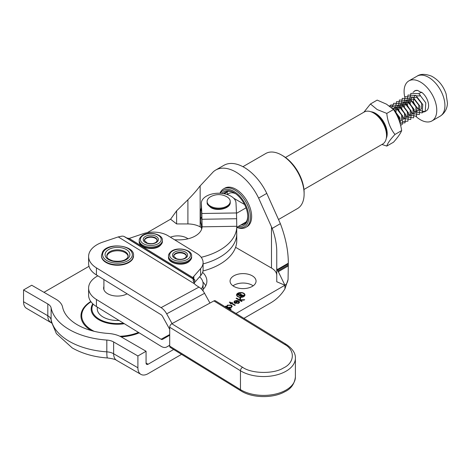 <?xml version="1.0" encoding="UTF-8"?>
<svg xmlns="http://www.w3.org/2000/svg" width="471" height="471" viewBox="0 0 471 471"><rect width="100%" height="100%" fill="white"/><g stroke="black" fill="none" stroke-linecap="round" stroke-linejoin="round"><path stroke-width="0.71" d="M238.096 296.471A3.762 2.172 0 0 0 242.194 296.942A3.762 2.172 0 0 0 244.514 294.934A3.762 2.172 0 0 0 243.413 293.398A3.762 2.172 0 0 0 239.315 292.927A3.762 2.172 0 0 0 236.995 294.934A3.762 2.172 0 0 0 238.096 296.471M244.767 295.641A4.192 2.42 0 0 0 244.514 295.276M236.995 295.276A4.192 2.42 0 0 0 236.742 295.641M243.719 293.221A4.192 2.42 0 0 0 239.15 292.697A4.192 2.42 0 0 0 236.56 294.934A4.192 2.42 0 0 0 237.79 296.648A4.192 2.42 0 0 0 242.359 297.172A4.192 2.42 0 0 0 244.949 294.934A4.192 2.42 0 0 0 243.719 293.221M236.607 298.084L239.757 299.903L239.939 297.966L240.622 297.572L240.41 299.815L244.708 299.697L244.025 300.092L240.263 300.198L242.053 301.228L241.576 301.505L236.13 298.361L236.607 298.084L236.607 298.632M233.875 286.415A12.994 7.501 0 0 0 248.034 288.04A12.994 7.501 0 0 0 256.059 281.11A12.994 7.501 0 0 0 252.25 275.806A12.994 7.501 0 0 0 238.09 274.181A12.994 7.501 0 0 0 230.066 281.11A12.994 7.501 0 0 0 233.875 286.415M188.011 238.803A12.994 7.501 0 0 0 186.91 238.079A12.994 7.501 0 0 0 170.384 237.19M203.089 289.418A29.167 16.838 0 0 0 206.887 281.11A29.167 16.838 0 0 0 202.612 272.338M276.754 275.388A17.98 10.38 0 0 0 271.49 268.046L235.594 247.322M201.352 227.558L200.151 226.863C196.713 224.985 192.633 224.008 187.905 223.931L176.607 223.931L170.573 219.215L147.293 232.656M89.001 266.309L43.968 292.308M148.112 364.224A2.885 1.666 -60 0 1 146.669 364.366A2.885 1.666 -60 0 1 146.069 363.047L148.112 364.224L173.64 349.482M236.012 313.474L284.926 285.238L276.754 281.752L276.754 251.355C276.695 244.261 275.176 236.607 272.191 228.394L280.375 223.672L266.78 193.387A40.429 23.344 -120 0 0 244.084 167.34A40.429 23.344 -120 0 0 223.872 165.339L215.7 170.055A40.429 23.344 60 0 1 235.918 172.056A40.429 23.344 60 0 1 258.614 198.103L272.191 228.394M226.569 307.063L227.352 305.155L231.391 305.131L232.227 306.291L231.385 307.469L229.03 307.934L231.161 309.164L230.684 309.441L225.379 306.374L226.533 306.232M229.801 302.011L231.367 302.918L232.05 302.523L232.521 302.8L231.844 303.194L235.247 305.155L234.77 305.432L231.367 303.465L230.684 303.86L230.207 303.583L230.89 303.194L229.324 302.288L229.801 302.011L229.801 302.565M239.415 302.606L239.415 301.593L238.697 303.247L234.746 303.218L233.899 302.211L234.693 300.922L237.019 300.457L238.785 300.993L235.312 302.994L238.161 303.006L238.773 301.705L239.415 301.593L239.562 302.117M238.856 303.147L238.773 301.705M253.168 285.826A12.994 7.501 0 0 0 252.25 285.238A12.994 7.501 0 0 0 232.957 285.826M51.975 323.206L26.541 308.352A14.436 8.337 -60 0 1 23.55 301.74L23.55 289.953L31.716 285.238L55.978 299.244A23.103 13.335 0 0 1 62.59 307.121A51.981 30.009 0 0 0 77.456 324.849A51.981 30.009 0 0 0 108.165 333.433A23.103 13.335 0 0 1 121.806 337.248L146.069 351.254L146.069 363.047M23.55 289.953L47.812 303.96A11.551 6.671 180 0 1 51.115 307.899A63.532 36.679 0 0 0 69.29 329.565A63.532 36.679 0 0 0 106.817 340.056A11.551 6.671 180 0 1 113.641 341.964L137.903 355.97L146.069 351.254M284.926 288.917L288.069 279.48C287.593 282.353 286.545 284.272 284.926 285.238L284.926 288.917C281.387 294.669 276.736 299.273 270.978 302.718L243.919 318.343M181.553 354.351L148.112 373.656A14.436 8.337 120 0 1 140.894 374.368L116.631 360.362A14.436 8.337 -60 0 1 113.641 353.756L137.903 367.763L137.903 355.97M137.903 367.763A14.436 8.337 120 0 0 140.894 374.368M176.607 223.931L176.607 210.831L170.573 219.215M200.151 226.863L200.151 185.904L199.604 186.475C196.684 190.449 192.78 194.882 187.905 199.769L176.607 210.831M219.969 193.251A22.237 12.841 60 0 1 223.572 188.877L224.797 188.17A22.237 12.841 60 0 1 235.918 189.271A22.237 12.841 60 0 1 250.442 208.865A22.237 12.841 60 0 1 247.034 226.681L245.809 227.393A22.237 12.841 60 0 1 236.778 227.334L246.233 221.87M200.151 185.904L213.222 171.891A40.429 23.344 60 0 1 215.7 170.055M284.926 285.238L276.754 268.417M205.721 285.826A29.167 16.838 0 0 0 202.883 282.023M258.614 198.103L266.78 193.387M277.295 270.195L288.305 263.837L288.305 262.153C288.199 250.219 285.55 237.39 280.375 223.672M288.305 263.207L277.295 269.565M288.069 279.48L288.305 264.943L277.731 271.049M288.305 263.837L288.305 264.943M225.85 306.103L225.85 306.65M227.352 305.155L227.352 305.814M231.391 305.131L231.391 305.832M229.03 307.934L229.03 308.487M227.799 307.775L227.799 307.227L230.896 307.198L231.544 306.303L230.92 305.408L227.823 305.432L227.157 306.35L227.799 307.227M230.896 307.693L230.896 307.198M231.367 302.918L231.367 303.465M232.05 302.523L232.05 303.077M231.844 303.194L231.844 303.742M230.89 303.194L230.89 303.742M234.693 300.922L234.693 301.617M237.019 300.457L237.019 300.804M235.312 302.994L235.312 303.477M238.161 303.006L238.161 303.495M237.831 301.54L237.831 300.993L235.194 301.181L234.558 301.97L234.552 303.094L234.558 302.105M234.888 303.295L234.888 302.694L237.831 300.993M234.558 301.97L234.888 302.694M239.757 299.903L239.757 300.451M239.916 300.545L240.41 300.051M239.939 297.966L239.939 300.327M240.41 299.815L240.41 300.192M240.263 300.198L240.263 300.745M240.911 294.805L244.072 295.376L243.413 295.753L240.54 295.058L240.045 295.341L242.424 296.324L241.346 296.948L241.329 296.542L237.26 294.587L238.62 293.804L240.716 293.698L241.199 294.287L240.911 295.146M241.311 296.924L241.329 296.542M240.716 293.698L240.716 294.369M240.375 295.146L240.74 294.481L240.316 293.992L238.626 293.998L238.355 294.369L239.874 295.24L240.375 294.952M238.379 294.139L238.355 294.828M239.874 295.7L239.874 295.24M241.729 296.312L241.729 296.724M240.045 295.341L240.045 295.8M243.36 295.399L243.36 295.741M236.96 227.228A21.083 12.169 -120 0 0 248.7 215.371A21.083 12.169 -120 0 0 233.875 191.391A21.083 12.169 -120 0 0 220.499 193.281M223.572 188.877A22.237 12.841 60 0 1 234.693 189.978A22.237 12.841 60 0 1 249.218 209.571A22.237 12.841 60 0 1 245.809 227.393M222.018 193.416A19.635 11.339 60 0 1 233.875 192.568L233.875 192.568A19.635 11.339 60 0 1 247.758 216.619A19.635 11.339 60 0 1 238.426 226.38M234.287 192.816A18.481 10.668 -120 0 0 225.45 192.127A18.481 10.668 -120 0 0 223.678 193.652M282.883 155.789L281.658 155.083L282.883 155.789A30.032 17.339 60 0 1 304.119 192.574L304.119 193.987A31.763 18.34 -120 0 0 281.658 155.083L281.658 155.083A31.763 18.34 -120 0 0 265.774 153.505L242.924 166.699M278.514 219.51L297.542 208.529A31.763 18.34 -120 0 0 304.119 193.987M240.816 225.003A18.481 10.668 -120 0 0 243.931 224.137A18.481 10.668 -120 0 0 247.752 216.142M245.715 222.606A18.481 10.668 60 0 1 244.82 222.689M303.96 189.483L382.705 144.02A18.481 10.668 -120 0 0 386.532 135.56L386.532 133.199A15.596 9.002 60 0 0 375.505 114.1L373.462 112.922A18.481 10.668 -120 0 0 364.224 112.01L285.479 157.473M227.481 194.635L227.146 192.086A18.481 10.668 60 0 1 227.67 191.35M201.665 217.019A8.955 5.169 -120 0 0 200.505 220.558L200.505 212.78A18.481 10.668 60 0 1 201.352 207.923M227.146 192.086L224.249 193.758M246.021 207.846L236.489 213.351M386.532 135.56A18.481 10.668 -120 0 0 373.462 112.922L375.505 114.1M200.505 220.558A8.955 5.169 -120 0 0 201.947 226.039M233.663 198.203L244.531 204.479M235.718 193.775A15.596 9.002 -120 0 0 227.499 194.617M386.297 138.28A16.544 9.55 -120 0 0 375.505 113.328A16.544 9.55 -120 0 0 370.989 111.768M381.928 144.467L386.791 146.087C387.574 143.343 390.294 139.469 394.963 134.465C390.318 128.595 387.598 121.577 386.791 113.411L377.153 109.549L370.459 103.985L363.877 112.21M370.459 103.985L377.177 100.105L386.479 104.162L393.509 109.537C397.712 115.636 400.432 122.654 401.681 130.585C400.474 133.564 397.754 137.438 393.509 142.207L386.791 146.087M393.509 109.537L386.791 113.411M401.681 130.585L394.963 134.465M416.07 116.561A23.103 13.341 -120 0 0 421.81 120.494A23.103 13.341 -120 0 0 431.978 120.906A23.103 13.341 -120 0 0 435.245 101.501A23.103 13.341 -120 0 0 419.049 81.306A23.103 13.341 -120 0 0 408.875 80.888A23.103 13.341 -120 0 0 404.736 97.091M424.565 111.845L426.202 110.903A11.551 6.671 -120 0 0 428.163 102.325A11.551 6.671 -120 0 0 421.486 92.157L418.837 93.682L425.802 102.884L425.219 111.35L422.717 112.304M413.014 92.316L415.298 90.632L417.712 90.438L421.433 92.593M417.712 90.438A11.551 6.671 -120 0 0 415.446 90.55A11.551 6.671 -120 0 0 414.651 90.897A11.551 6.671 -120 0 0 414.557 90.956M413.161 101.006A11.551 6.671 -120 0 0 424.96 111.362M413.609 110.355L409.334 102.289L410.847 93.388L418.837 93.682M420.291 95.001L419.838 95.954L414.462 95.748L413.244 101.459M420.662 109.378L421.463 108.895L421.675 103.49L416.982 97.603L411.601 97.403L410.382 103.108M416.252 110.991L418.607 110.544L418.813 105.139L414.121 99.251L408.74 99.051L407.527 104.762M414.945 112.681L415.746 112.198L415.958 106.787L411.26 100.906L405.884 100.7L404.666 106.411M412.084 114.329L412.884 113.847L413.096 108.442L408.404 102.554L403.023 102.354L401.81 108.059M409.222 115.984L410.029 115.495L410.235 110.09L405.543 104.203L400.167 104.003L398.949 109.714M406.367 117.632L407.168 117.149L407.38 111.739L402.687 105.857L397.306 105.651L396.093 111.362M403.506 119.281L404.312 118.798L404.518 113.393L399.826 107.506L394.451 107.306L393.273 109.301M400.65 120.935L401.451 120.446L401.663 115.042L396.971 109.154L392.361 108.448M399.267 120.859L398.802 116.69L394.504 111.068M391.86 108.006L393.038 108.695L399.908 117.762L400.368 124.432M389.117 105.845L395.893 107.041L402.77 116.113L402.205 124.462L400.597 125.315M389.77 106.322L390.836 104.945L398.754 105.392L405.625 114.465L405.06 122.807L400.132 123.108M391.754 107.912L393.697 103.29L401.61 103.744L408.487 112.81L407.921 121.159L403.135 121.524M399.32 118.61L395.039 110.538L396.558 101.642L404.471 102.089L411.342 111.162L410.777 119.51L403.818 118.509L397.895 108.889L399.414 99.993L407.327 100.441L414.203 109.513L413.638 117.856L406.679 116.861L400.756 107.241L402.275 98.339L410.188 98.792L417.059 107.859L416.499 116.207L409.535 115.207L403.977 106.829M403.853 106.452L403.618 105.586L405.131 96.69L413.049 97.138L419.92 106.21L419.355 114.559L412.396 113.558L406.473 103.938L407.992 95.042L415.905 95.489L422.781 104.562L422.216 112.905L415.251 111.91L413.944 110.709M210.714 206.304A11.551 6.671 180 0 1 207.128 201.476A11.551 6.671 180 0 1 210.749 196.625C216.083 193.946 221.37 193.946 226.61 196.625A11.551 6.671 180 0 1 226.651 196.648A11.551 6.671 180 0 1 230.231 201.476A11.551 6.671 180 0 1 223.23 207.605A11.551 6.671 180 0 1 210.714 206.304M201.829 213.498L201.358 203.501A17.327 10.003 180 0 1 201.352 203.231A17.327 10.003 180 0 1 206.445 196.148A17.327 10.003 180 0 1 225.103 193.94A17.327 10.003 180 0 1 236 202.96L236.471 212.957L201.829 213.498L202.094 226.887M202.124 226.822L236.76 226.28A57.756 33.347 180 0 1 236.754 226.522A57.756 33.347 180 0 1 201.205 257.307M174.617 239.792L178.315 239.857A23.103 13.335 0 0 0 202.1 226.522A23.103 13.335 0 0 0 202.094 226.162M236.754 233.463L236.754 233.486A57.756 33.347 180 0 1 236.754 233.598A57.756 33.347 180 0 1 203.089 263.907A57.756 33.347 0 0 0 236.695 235.111L236.754 226.522M236.766 226.28L236.636 218.727L202 219.268M236.636 218.727L236.471 212.957M201.352 203.231L201.988 227.829M236.754 240.84L236.772 240.563A57.756 33.347 180 0 1 236.754 240.669A57.756 33.347 180 0 1 202.966 271.008M201.352 224.702L201.576 229.348M169.701 329.317L162.483 316.265A2.885 1.613 61.5 0 0 161.082 314.716L96.425 274.952L96.425 267.881A28.878 16.673 180 0 1 88.601 256.471A28.878 16.673 180 0 1 97.715 244.314A28.878 16.673 180 0 1 102.937 242.065L118.239 236.913L194.417 283.766L192.98 279.868A11.551 6.877 -58.4 0 1 194.994 280.104L123.92 236.395A11.551 6.877 121.6 0 0 121.907 236.159L118.239 236.913M194.417 283.766A23.103 13.335 180 0 0 197.626 286.268L198.98 287.098L161.082 307.64A11.551 6.453 61.5 0 1 166.675 313.839L172.074 323.601M209.966 303.059L204.573 293.298A11.551 6.453 -118.5 0 0 198.98 287.098M96.425 267.881L161.082 307.64M96.425 274.952A28.878 16.673 180 0 1 88.601 263.542L88.601 256.471M194.994 280.104L193.928 282.188M203.089 262.582A23.103 13.335 180 0 1 200.605 268.594L200.605 275.67A23.103 13.335 180 0 0 203.089 269.653L203.089 262.582A23.103 13.335 180 0 0 196.825 253.451L168.118 235.794A20.212 11.669 180 0 0 143.202 233.704L129.172 238.426L126.787 237.99L124.768 236.807M129.172 238.426L192.869 277.596L194.058 279.356A23.103 0.3 31 0 0 194.864 279.909M200.605 268.594L193.852 276.312A23.103 13.335 180 0 0 192.869 277.596M200.605 275.67L194.193 283M286.185 344.33L215.424 300.816A2.885 1.719 121.6 0 0 213.911 300.922L171.803 323.742L242.571 367.256C251.579 373.833 273.71 374.168 283.389 368.004C294.775 362.8 295.352 350.024 284.672 344.436A2.885 1.719 -58.4 0 1 286.185 344.33C292.591 348.752 295.658 353.38 295.388 358.207L295.388 377.065C294.463 384.059 290.919 388.958 284.767 391.76C272.809 398.513 252.309 398.154 241.058 390.942A2.885 1.719 121.6 0 1 240.463 389.623A31.763 18.34 0 0 0 285.367 390.435A31.763 18.34 0 0 0 295.388 377.065M171.803 323.742A2.885 1.719 121.6 0 0 169.701 327.245L169.701 346.108A2.885 1.719 121.6 0 0 170.29 347.427L241.058 390.942M169.701 345.237L166.675 346.986A11.551 6.453 61.5 0 1 166.587 347.033A11.551 6.453 61.5 0 1 161.082 346.309L96.425 306.55L96.425 299.479A28.878 16.673 180 0 1 88.601 288.064A28.878 16.673 180 0 1 97.715 275.912A28.878 16.673 180 0 1 97.856 275.835M103.908 286.439A13.859 8.001 0 0 0 103.62 288.064A13.859 8.001 0 0 0 111.974 295.411A13.859 8.001 0 0 0 126.97 293.898A13.859 8.001 0 0 0 127.111 293.822M96.425 299.479L161.082 339.238A2.885 1.613 61.5 0 0 162.46 339.42A2.885 1.613 61.5 0 0 162.483 339.403L169.701 335.234M96.425 306.55A28.878 16.673 180 0 1 88.601 295.14L88.601 288.064M199.627 276.783A23.103 13.335 180 0 1 203.089 283.801A23.103 13.335 180 0 1 201.3 288.941M203.089 283.801L203.089 290.878A23.103 13.335 180 0 1 203.083 290.996M106.835 256.424A10.686 6.17 180 0 1 107.494 254.752A10.686 6.17 180 0 1 118.969 250.831A10.686 6.17 180 0 1 128.13 256.424M119.033 320.451A20.212 11.669 180 0 1 97.267 308.817L97.267 307.068M144.391 240.657A6.429 3.715 180 0 1 145.61 238.75A6.429 3.715 180 0 1 152.569 237.366A6.429 3.715 180 0 1 157.214 240.657M173.64 256.318A6.429 3.715 180 0 1 174.859 254.405A6.429 3.715 180 0 1 181.812 253.027A6.429 3.715 180 0 1 186.457 256.318M91.215 330.542A36.526 21.089 180 0 1 90.785 301.499M139.192 332.844A36.526 21.089 180 0 1 121.124 336.871M90.991 301.781A35.772 20.653 0 0 0 92.186 330.265A35.772 20.653 0 0 0 94.129 331.307M124.332 323.712A26.317 15.19 180 0 1 98.875 319.785A26.317 15.19 180 0 1 92.793 303.783M23.55 301.74L47.812 315.747L47.812 303.96M113.641 341.964L113.641 353.756A11.551 6.671 180 0 0 106.817 351.849L106.817 340.056M187.905 223.931L187.905 199.769M271.49 268.046L271.49 226.769M107.523 357.972C94.247 357.053 82.502 353.721 72.281 347.963L56.396 333.627L51.304 321.587A14.436 11.71 -11.5 0 1 51.115 319.685A63.532 36.679 0 0 0 69.29 341.351A63.532 36.679 0 0 0 106.817 351.849A14.436 1.372 -86.1 0 0 107.523 357.972C112.663 358.667 115.695 359.467 116.631 360.362M51.115 307.899L51.115 319.685A11.551 6.671 180 0 0 47.812 315.747A14.436 8.337 -60 0 0 50.797 322.358M278.096 271.82L288.305 265.927M119.911 336.265A35.772 20.653 0 0 0 138.45 332.391M93.211 304.178A25.564 14.76 0 0 0 99.405 319.25A25.564 14.76 0 0 0 123.449 323.165M417.047 76.178C420.432 73.788 425.242 73.77 431.477 76.125C438.401 79.823 443.27 85.734 446.084 93.859L447.45 103.019C447.421 106.11 446.384 112.169 440.149 116.19A23.103 13.341 -120 0 0 443.411 96.785A23.103 13.341 -120 0 0 427.215 76.59A23.103 13.341 -120 0 0 417.047 76.178L408.875 80.888M210.714 207.116A11.551 6.671 180 0 1 207.128 202.289C208.135 203.843 204.944 202.571 210.955 207.646C217.643 211.744 230.808 208.353 230.231 202.289A11.551 6.671 180 0 1 223.23 208.417A11.551 6.671 180 0 1 210.714 207.116M201.358 210.572L201.358 203.501M236.76 240.563L236.73 239.768M166.675 313.839L204.573 293.298M126.787 237.99L194.058 279.356M193.852 279.215L193.852 276.312M242.571 367.256A2.885 1.719 121.6 0 0 240.463 370.759A31.763 18.34 0 0 0 285.367 371.578A31.763 18.34 0 0 0 295.388 358.207M284.672 344.436L213.911 300.922M169.701 327.245L240.463 370.759L240.463 389.623L169.701 346.108M166.675 346.986L169.701 345.343M169.701 334.569L161.082 339.238M106.799 256A10.686 6.17 180 0 1 107.494 253.804A10.686 6.17 180 0 1 119.41 249.93A10.686 6.17 180 0 1 128.165 256L127.641 257.59C125.121 260.799 120.24 261.9 112.999 260.905C105.675 258.267 107.518 257.19 106.799 256M105.875 252.038A12.417 7.171 180 0 1 121.889 247.881A12.417 7.171 180 0 1 129.089 257.131A12.417 7.171 180 0 1 113.069 261.287A12.417 7.171 180 0 1 105.875 252.038M103.573 251.532A14.878 8.59 180 0 1 122.766 246.551A14.878 8.59 180 0 1 131.391 257.631A14.878 8.59 180 0 1 112.198 262.612A14.878 8.59 180 0 1 103.573 251.532M101.448 255.523L102.607 251.838C107.965 242.047 134.783 245.256 133.517 255.523A16.038 9.255 180 0 1 132.469 258.815A16.038 9.255 180 0 1 114.588 264.631A16.038 9.255 180 0 1 101.448 255.523L101.448 255.989A16.038 9.255 180 0 1 101.453 255.759M133.511 255.759A16.038 9.255 180 0 1 133.517 255.989A16.038 9.255 180 0 1 132.469 259.28A16.038 9.255 180 0 1 114.588 265.096A16.038 9.255 180 0 1 101.448 255.989M144.373 240.434A6.429 3.715 180 0 1 145.61 238.249A6.429 3.715 180 0 1 152.798 236.907A6.429 3.715 180 0 1 157.232 240.434L156.213 242.112C153.917 243.778 150.914 244.096 147.205 243.071L144.373 240.434M156.931 242.076A7.583 4.38 180 0 1 146.334 243.03A7.583 4.38 180 0 1 144.679 236.913A7.583 4.38 180 0 1 155.277 235.959A7.583 4.38 180 0 1 156.931 242.076M159.198 243.03A10.397 5.999 180 0 1 144.674 244.337A10.397 5.999 180 0 1 142.407 235.953A10.397 5.999 180 0 1 156.937 234.646A10.397 5.999 180 0 1 159.198 243.03M139.251 240.434C139.022 239.274 139.834 237.79 141.694 235.989C147.812 230.566 163.296 234.081 162.354 240.434A11.551 6.671 180 0 1 160.134 244.367A11.551 6.671 180 0 1 147.223 246.775A11.551 6.671 180 0 1 139.251 240.434L139.251 241.382C138.315 247.728 153.793 251.249 159.916 245.827C161.783 244.007 162.595 242.524 162.354 241.382A11.551 6.671 180 0 1 160.134 245.314A11.551 6.671 180 0 1 147.223 247.717A11.551 6.671 180 0 1 139.251 241.382M173.616 256.094A6.429 3.715 180 0 1 174.859 253.904A6.429 3.715 180 0 1 182.041 252.562A6.429 3.715 180 0 1 186.481 256.094L185.456 257.772C183.16 259.433 180.157 259.751 176.448 258.732L173.616 256.094M186.175 257.731A7.583 4.38 180 0 1 175.577 258.685A7.583 4.38 180 0 1 173.923 252.568A7.583 4.38 180 0 1 184.52 251.614A7.583 4.38 180 0 1 186.175 257.731M188.447 258.691A10.397 5.999 180 0 1 173.917 259.998A10.397 5.999 180 0 1 171.65 251.608A10.397 5.999 180 0 1 186.18 250.301A10.397 5.999 180 0 1 188.447 258.691M168.5 256.094C168.265 254.929 169.077 253.451 170.938 251.649C177.055 246.221 192.539 249.742 191.603 256.094A11.551 6.671 180 0 1 189.377 260.027A11.551 6.671 180 0 1 176.466 262.435A11.551 6.671 180 0 1 168.5 256.094L168.5 257.036C167.558 263.389 183.036 266.91 189.159 261.482C191.032 259.662 191.844 258.179 191.603 257.036A11.551 6.671 180 0 1 189.377 260.969A11.551 6.671 180 0 1 176.466 263.377A11.551 6.671 180 0 1 168.5 257.036M244.514 296.006L244.514 294.934M231.544 307.363L231.544 306.303M227.157 307.404L227.157 306.35M236.995 296.006L236.995 294.934M240.74 295.105L240.74 294.481M238.273 294.781L238.273 294.263M440.149 116.19L431.978 120.906M230.231 202.289L230.231 201.476M207.128 202.289L207.128 201.476M236.754 240.669L236.754 233.598M166.587 347.033L169.701 345.349M133.517 255.523L132.357 259.68M103.908 279.556L103.908 289.689M162.354 240.434L162.354 241.382M191.603 256.094L191.603 257.036"/></g></svg>
